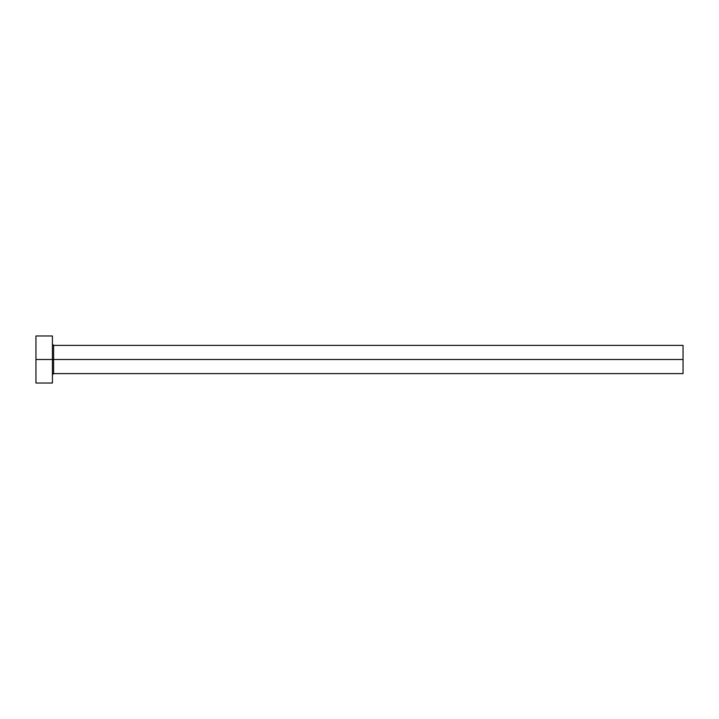 <?xml version="1.0" encoding="UTF-8"?>
<svg xmlns="http://www.w3.org/2000/svg" width="719" height="719" viewBox="0 0 719 719"><rect width="100%" height="100%" fill="white"/><g stroke="black" fill="none" stroke-linecap="round" stroke-linejoin="round"><path stroke-width="1.08" d="M35.95 383.029L35.95 335.971L35.95 359.5L683.05 359.5L683.05 373.619L683.05 359.5L53.601 359.5L53.601 345.381L53.601 359.5L35.95 359.5L35.95 383.029L52.424 383.029L52.424 335.971L52.424 383.029M52.424 374.797L53.601 373.619L53.601 359.5L53.601 373.619L683.05 373.619M683.05 359.5L683.05 345.381L683.05 359.5M683.05 345.381L53.601 345.381L52.424 344.203M35.95 335.971L52.424 335.971"/></g></svg>
